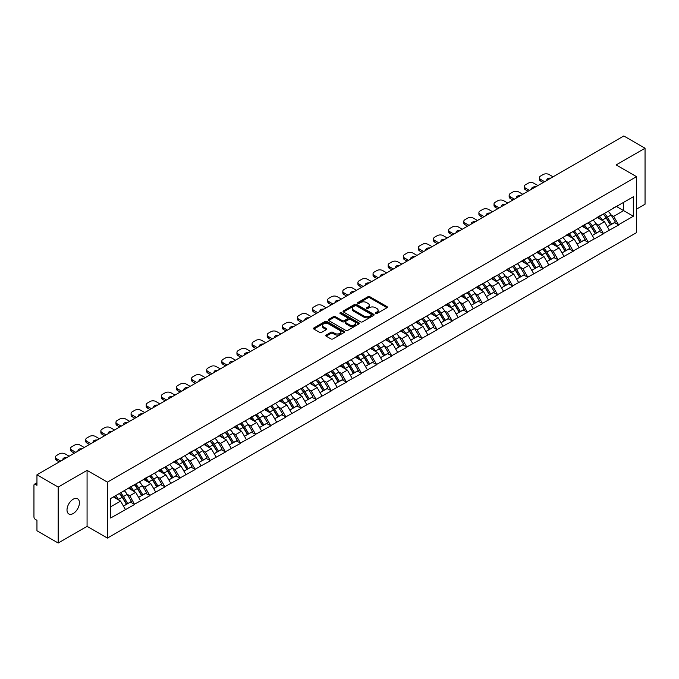 <?xml version="1.0" encoding="UTF-8"?>
<svg xmlns="http://www.w3.org/2000/svg" width="679" height="679" viewBox="0 0 679 679"><rect width="100%" height="100%" fill="white"/><g stroke="black" fill="none" stroke-linecap="round" stroke-linejoin="round"><path stroke-width="1.02" d="M375.538 313.545A0.942 0.543 0 0 0 376.87 313.545L386.979 307.714A1.35 0.781 0 0 0 387.378 307.163A1.35 0.781 0 0 0 386.979 306.611L369.851 296.723A1.35 0.781 0 0 0 367.95 296.723L357.841 302.562A0.942 0.543 0 0 0 359.174 303.326L360.481 302.571A4.303 2.487 0 0 1 366.575 302.571L368.001 303.394A4.303 2.487 0 0 1 369.257 305.16A4.303 2.487 0 0 1 368.001 306.916L366.694 307.672A0.942 0.543 0 0 0 368.026 308.436L369.334 307.68A4.303 2.487 0 0 1 375.419 307.68L376.845 308.504A4.303 2.487 0 0 1 378.11 310.269A4.303 2.487 0 0 1 376.845 312.026L375.538 312.781A0.942 0.543 0 0 0 375.538 313.545L375.538 312.781M73.213 499.201A8.776 5.067 -60 0 1 77.601 498.768A8.776 5.067 -60 0 1 78.942 505.796A8.776 5.067 -60 0 1 73.213 513.528A8.776 5.067 -60 0 1 68.825 513.961A8.776 5.067 -60 0 1 67.476 506.933A8.776 5.067 -60 0 1 73.213 499.201M326.183 335.07A1.35 0.781 0 0 0 325.784 335.621A1.35 0.781 0 0 0 326.183 336.164L330.987 338.94A1.35 0.781 0 0 0 332.888 338.94L344.117 332.455A1.35 0.781 0 0 0 344.508 331.912A1.35 0.781 0 0 0 344.117 331.36L326.989 321.473A1.35 0.781 0 0 0 325.088 321.473L313.859 327.957A1.35 0.781 0 0 0 313.46 328.5A1.35 0.781 0 0 0 313.859 329.052L319.665 332.404A1.35 0.781 0 0 0 321.566 332.404L326.37 329.629A1.35 0.781 0 0 0 326.76 329.077A1.35 0.781 0 0 0 326.37 328.534L323.493 326.871A3.599 2.079 0 0 1 322.44 325.402A3.599 2.079 0 0 1 324.664 323.476A3.599 2.079 0 0 1 328.585 323.934L339.856 330.444A3.599 2.079 0 0 1 340.909 331.912A3.599 2.079 0 0 1 338.694 333.83A3.599 2.079 0 0 1 334.764 333.381L332.888 332.294A1.35 0.781 0 0 0 330.987 332.294L326.183 335.07L326.183 336.164M87.073 470.377L58.182 487.055L36.955 474.799L623.823 135.978L645.05 148.234L616.159 164.912L636.52 176.667L107.426 482.132L87.073 470.377L87.073 526.344L107.426 538.099L107.426 482.132M360.574 321.854A1.35 0.781 0 0 0 362.484 321.854L373.705 315.37A1.35 0.781 0 0 0 374.104 314.827A1.35 0.781 0 0 0 373.705 314.275L356.577 304.387A1.35 0.781 0 0 0 354.676 304.387L343.447 310.872A1.35 0.781 0 0 0 343.056 311.415A1.35 0.781 0 0 0 343.447 311.967L360.574 321.854M340.544 313.749A0.942 0.543 0 0 1 341.503 313.885L358.894 323.925L347.682 330.401A1.35 0.781 0 0 1 345.781 330.401L328.653 320.513L328.653 319.41A1.35 0.781 0 0 0 328.263 319.962A1.35 0.781 0 0 0 328.653 320.513M328.653 319.41L333.457 316.635A1.35 0.781 0 0 1 335.358 316.635L342.309 320.649A1.35 0.781 0 0 0 344.211 320.649L347.402 318.807A1.35 0.781 0 0 0 347.792 318.256A1.35 0.781 0 0 0 347.402 317.713L340.171 313.537A0.942 0.543 0 0 1 341.503 312.764L358.911 322.814A1.35 0.781 0 0 1 359.31 323.365A1.35 0.781 0 0 1 358.911 323.917L358.911 322.814M107.426 538.099L636.52 232.634L636.52 176.667M119.326 493.514A9.183 5.305 -120 0 1 122.466 497.189L126.744 504.251L130.478 502.104L134.62 504.489L129.774 495.763L127.092 494.21M134.62 504.489L110.626 518.009L110.626 498.53L633.32 196.757L633.32 216.236L618.535 224.766L613.689 216.372L611.007 214.819M603.241 214.123A9.183 5.305 -120 0 1 606.381 217.798L610.667 224.868L614.393 222.712L618.535 224.766M618.535 225.105L603.419 233.5L598.564 225.105L595.882 223.552M588.116 222.856A9.183 5.305 -120 0 1 591.265 226.531L595.542 233.601L599.277 231.446L603.419 233.5M603.419 233.831L588.294 242.233L583.448 233.831L580.757 232.286M572.991 231.581A9.183 5.305 -120 0 1 576.14 235.265L580.418 242.327L584.152 240.171L588.294 242.233M588.294 242.564L573.169 250.958L568.323 242.564L565.641 241.011M557.875 240.315A9.183 5.305 -120 0 1 561.015 243.99L565.301 251.06L569.027 248.904L573.169 250.958M573.169 251.298L558.045 259.692L553.198 251.298L550.516 249.745M542.75 249.049A9.183 5.305 -120 0 1 545.891 252.724L550.177 259.794L553.911 257.638L558.045 259.692M558.045 260.023L542.928 268.426L538.082 260.023L535.391 258.478M527.625 257.774A9.183 5.305 -120 0 1 530.774 261.457L535.052 268.519L538.786 266.363L542.928 268.426M542.928 268.757L527.804 277.151L522.957 268.757L520.267 267.203M512.501 266.507A9.183 5.305 -120 0 1 515.65 270.183L519.927 277.253L523.662 275.097L527.804 277.151M527.804 277.49L512.679 285.884L507.833 277.49L505.151 275.937M497.384 275.241A9.183 5.305 -120 0 1 500.525 278.916L504.811 285.986L508.537 283.83L512.679 285.884M512.679 286.215L497.554 294.618L492.708 286.215L490.026 284.671M482.26 283.966A9.183 5.305 -120 0 1 485.409 287.65L489.686 294.711L493.421 292.564L497.554 294.618M497.554 294.949L482.438 303.343L477.592 294.949L474.901 293.396M467.135 292.7A9.183 5.305 -120 0 1 470.284 296.375L474.562 303.445L478.296 301.289L482.438 303.343M482.438 303.683L467.313 312.077L462.467 303.683L459.785 302.13M452.019 301.434A9.183 5.305 -120 0 1 455.159 305.109L459.437 312.179L463.171 310.023L467.313 312.077M467.313 312.416L452.189 320.811L447.342 312.408L444.66 310.863M436.894 310.159A9.183 5.305 -120 0 1 440.034 313.842L444.321 320.904L448.047 318.757L452.189 320.811M452.189 321.142L437.072 329.536L432.217 321.142L429.535 319.597M421.769 318.892A9.183 5.305 -120 0 1 424.918 322.567L429.196 329.638L432.93 327.482L437.072 329.536M437.072 329.875L421.948 338.269L417.101 329.875L414.411 328.322M406.645 327.626A9.183 5.305 -120 0 1 409.793 331.301L414.071 338.371L417.806 336.215L421.948 338.269M421.948 338.609L406.823 347.003L401.976 338.609L399.294 337.056M391.528 336.351A9.183 5.305 -120 0 1 394.669 340.035L398.955 347.096L402.681 344.949L406.823 347.003M406.823 347.334L391.698 355.728L386.852 347.334L384.17 345.789M376.404 345.085A9.183 5.305 -120 0 1 379.544 348.76L383.83 355.83L387.565 353.674L391.698 355.728M391.698 356.068L376.582 364.462L371.736 356.068L369.045 354.514M361.279 353.818A9.183 5.305 -120 0 1 364.428 357.493L368.705 364.564L372.44 362.408L376.582 364.462M376.582 364.801L361.457 373.195L356.611 364.801L353.92 363.248M346.163 362.544A9.183 5.305 -120 0 1 349.303 366.227L353.581 373.289L357.315 371.141L361.457 373.195M361.457 373.526L346.332 381.921L341.486 373.526L338.804 371.982M331.038 371.277A9.183 5.305 -120 0 1 334.178 374.952L338.465 382.022L342.191 379.867L346.332 381.921M346.332 382.26L331.208 390.654L326.361 382.26L323.679 380.707M315.913 380.011A9.183 5.305 -120 0 1 319.062 383.686L323.34 390.756L327.074 388.6L331.208 390.654M331.208 390.994L316.091 399.388L311.245 390.994L308.555 389.44M300.789 388.744A9.183 5.305 -120 0 1 303.937 392.42L308.215 399.481L311.95 397.334L316.091 399.388M316.091 399.719L300.967 408.113L296.12 399.719L293.438 398.174M285.672 397.47A9.183 5.305 -120 0 1 288.813 401.145L293.09 408.215L296.825 406.059L300.967 408.113M300.967 408.452L285.842 416.847L280.996 408.452L278.314 406.899M270.548 406.203A9.183 5.305 -120 0 1 273.688 409.878L277.974 416.948L281.7 414.793L285.842 416.847M285.842 417.186L270.726 425.58L265.879 417.186L263.189 415.633M255.423 414.937A9.183 5.305 -120 0 1 258.572 418.612L262.849 425.674L266.584 423.526L270.726 425.58M270.726 425.911L255.601 434.305L250.755 425.911L248.064 424.367M240.298 423.662A9.183 5.305 -120 0 1 243.447 427.337L247.725 434.407L251.459 432.251L255.601 434.305M255.601 434.645L240.476 443.039L235.63 434.645L232.948 433.092M225.182 432.396A9.183 5.305 -120 0 1 228.322 436.071L232.608 443.141L236.334 440.985L240.476 443.039M240.476 443.379L225.352 451.773L220.505 443.379L217.823 441.825M210.057 441.129A9.183 5.305 -120 0 1 213.198 444.804L217.484 451.866L221.218 449.719L225.352 451.773M225.352 452.104L210.235 460.498L205.389 452.104L202.698 450.559M194.932 449.854A9.183 5.305 -120 0 1 198.081 453.53L202.359 460.6L206.093 458.444L210.235 460.498M210.235 460.837L195.111 469.231L190.264 460.837L187.582 459.284M179.816 458.588A9.183 5.305 -120 0 1 182.957 462.263L187.234 469.333L190.969 467.177L195.111 469.231M195.111 469.571L179.986 477.965L175.14 469.571L172.458 468.018M164.691 467.322A9.183 5.305 -120 0 1 167.832 470.997L172.118 478.058L175.844 475.911L179.986 477.965M179.986 478.296L164.861 486.69L160.015 478.296L157.333 476.751M149.567 476.047A9.183 5.305 -120 0 1 152.716 479.722L156.993 486.792L160.728 484.636L164.861 486.69M164.861 487.03L149.745 495.424L144.899 487.03L142.208 485.477M134.442 484.781A9.183 5.305 -120 0 1 137.591 488.456L141.869 495.526L145.603 493.37L149.745 495.424M149.745 495.763L134.62 504.158M129.485 487.31L134.62 484.679M129.774 495.763L135.69 492.343L128.221 488.04M140.536 500.737L135.69 492.343M144.602 478.576L149.745 475.945M144.899 487.03L150.806 483.618L143.345 479.306M155.652 492.012L150.806 483.618M159.726 469.851L164.861 467.22M160.015 478.296L165.931 474.884L158.47 470.572M170.777 483.278L165.931 474.884M174.851 461.117L179.986 458.486M175.14 469.571L181.055 466.15L173.586 461.847M185.902 474.545L181.055 466.15M189.976 452.384L195.111 449.753M190.264 460.837L196.18 457.425L188.711 453.114M201.026 465.819L196.18 457.425M205.092 443.65L210.235 441.027M205.389 452.104L211.296 448.692L203.836 444.38M216.143 457.086L211.296 448.692M220.217 434.925L225.352 432.294M220.505 443.379L226.421 439.958L218.961 435.655M231.267 448.352L226.421 439.958M235.341 426.191L240.476 423.56M235.63 434.645L241.546 431.233L234.077 426.921M246.392 439.627L241.546 431.233M250.466 417.458L255.601 414.835M250.755 425.911L256.662 422.499L249.201 418.188M261.517 430.893L256.662 422.499M265.582 408.733L270.726 406.101M265.879 417.186L271.787 413.766L264.326 409.462M276.633 422.16L271.787 413.766M280.707 399.999L285.842 397.368M280.996 408.452L286.911 405.04L279.442 400.729M291.758 413.435L286.911 405.04M295.832 391.265L300.967 388.643M296.12 399.719L302.036 396.307L294.567 391.995M306.883 404.701L302.036 396.307M310.948 382.54L316.091 379.909M311.245 390.994L317.152 387.573L309.692 383.27M321.999 395.967L317.152 387.573M326.073 373.806L331.208 371.175M326.361 382.26L332.277 378.848L324.817 374.536M337.123 387.242L332.277 378.848M341.197 365.073L346.332 362.45M341.486 373.526L347.402 370.114L339.933 365.803M352.248 378.509L347.402 370.114M356.322 356.348L361.457 353.717M356.611 364.801L362.527 361.381L355.058 357.078M367.373 369.775L362.527 361.381M371.438 347.614L376.582 344.983M371.736 356.068L377.643 352.656L370.182 348.344M382.489 361.05L377.643 352.656M386.563 338.88L391.698 336.258M386.852 347.334L392.768 343.922L385.307 339.61M397.614 352.316L392.768 343.922M401.688 330.155L406.823 327.524M401.976 338.609L407.892 335.188L400.423 330.885M412.739 343.582L407.892 335.188M416.804 321.422L421.948 318.791M417.101 329.875L423.009 326.463L415.548 322.152M427.863 334.857L423.009 326.463M431.929 312.688L437.072 310.065M432.217 321.142L438.133 317.73L430.673 313.418M442.98 326.124L438.133 317.73M447.054 303.963L452.189 301.332M447.342 312.408L453.258 308.996L445.789 304.693M458.104 317.39L453.258 308.996M462.178 295.229L467.313 292.598M462.467 303.683L468.383 300.271L460.914 295.959M473.229 308.665L468.383 300.271M477.295 286.496L482.438 283.873M477.592 294.949L483.499 291.537L476.038 287.225M488.345 299.931L483.499 291.537M492.419 277.77L497.554 275.139M492.708 286.215L498.624 282.803L491.163 278.492M503.47 291.198L498.624 282.803M507.544 269.037L512.679 266.406M507.833 277.49L513.748 274.078L506.279 269.767M518.595 282.472L513.748 274.078M522.669 260.303L527.804 257.672M522.957 268.757L528.873 265.345L521.404 261.033M533.719 273.739L528.873 265.345M537.785 251.578L542.928 248.947M538.082 260.023L543.989 256.611L536.529 252.299M548.836 265.005L543.989 256.611M552.91 242.844L558.045 240.213M553.198 251.298L559.114 247.886L551.654 243.574M563.96 256.28L559.114 247.886M568.034 234.111L573.169 231.48M568.323 242.564L574.239 239.152L566.77 234.841M579.085 247.546L574.239 239.152M583.151 225.386L588.294 222.754M583.448 233.831L589.355 230.419L581.895 226.107M594.21 238.813L589.355 230.419M598.275 216.652L603.419 214.021M598.564 225.105L604.48 221.694L597.019 217.382M609.326 230.088L604.48 221.694M613.4 207.918L618.535 205.287M613.689 216.372L623.628 210.634L623.628 202.35L633.32 196.757M616.456 206.492L633.32 216.236M636.52 209.124L645.05 204.201L645.05 148.234M58.182 487.055L58.182 543.022L36.955 530.766L36.955 520.301L35.401 519.41A2.054 1.188 -120 0 1 33.95 516.889L33.95 485.213A2.054 1.188 -120 0 1 34.374 484.271A2.054 1.188 -120 0 1 35.401 484.373L36.955 485.264L36.955 474.799M58.182 543.022L87.073 526.344M110.626 506.814L120.565 501.077L113.393 496.935M125.411 509.471L120.565 501.077M606.169 217.967L606.653 218.239M591.053 226.693L591.528 226.973M575.928 235.426L576.403 235.706M560.803 244.16L561.287 244.432M545.678 252.885L546.162 253.165M530.562 261.619L531.037 261.899M515.437 270.352L515.913 270.624M500.313 279.077L500.796 279.358M485.188 287.811L485.672 288.091M470.072 296.545L470.547 296.816M454.947 305.27L455.431 305.55M439.822 314.004L440.306 314.284M424.706 322.737L425.181 323.009M409.581 331.462L410.057 331.742M394.457 340.196L394.94 340.476M379.332 348.93L379.816 349.201M364.216 357.655L364.691 357.935M349.091 366.388L349.566 366.668M333.966 375.122L334.45 375.394M318.841 383.847L319.325 384.127M303.725 392.581L304.2 392.861M288.6 401.314L289.084 401.586M273.476 410.04L273.96 410.32M258.359 418.773L258.835 419.053M243.235 427.507L243.71 427.778M228.11 436.232L228.594 436.512M212.985 444.966L213.469 445.246M197.869 453.699L198.344 453.971M182.744 462.424L183.228 462.705M167.62 471.158L168.103 471.438M152.495 479.892L152.979 480.163M137.379 488.617L137.854 488.897M122.254 497.351L122.738 497.631M375.92 313.681L376.845 313.146A4.303 2.487 0 0 0 378.11 311.381L378.11 310.269M369.257 305.16L369.257 306.271A4.303 2.487 0 0 1 368.001 308.037L367.067 308.572M386.962 307.723L369.851 297.843A1.35 0.781 0 0 0 367.95 297.843L358.215 303.462M373.688 315.387L356.577 305.508A1.35 0.781 0 0 0 354.676 305.508L343.464 311.975L343.447 310.872M371.328 315.209A0.942 0.543 0 0 0 371.328 314.436L356.297 305.762A0.942 0.543 0 0 0 354.964 305.762L353.581 306.56A4.303 2.487 0 0 0 352.325 308.317A4.303 2.487 0 0 0 353.581 310.074L363.859 316.007A4.303 2.487 0 0 0 369.953 316.007L371.328 315.209L371.328 316.329A0.942 0.543 0 0 0 371.608 315.947L371.608 314.827M352.325 308.317L352.325 309.437A4.303 2.487 0 0 0 353.581 311.194L353.581 310.074M371.328 316.329L369.953 317.127A4.303 2.487 0 0 1 363.859 317.127L353.581 311.194M328.67 320.522L333.457 317.755L333.457 316.635M347.792 318.256L347.792 319.376A1.35 0.781 0 0 1 347.402 319.928L344.211 321.77A1.35 0.781 0 0 1 342.309 321.77L335.358 317.755A1.35 0.781 0 0 0 333.457 317.755M349.515 324.808A3.599 2.079 0 0 0 353.436 325.258A3.599 2.079 0 0 0 355.66 323.34A3.599 2.079 0 0 0 354.608 321.871L350.636 319.58A1.35 0.781 0 0 0 348.734 319.58L345.543 321.413A1.35 0.781 0 0 0 345.153 321.965A1.35 0.781 0 0 0 345.543 322.517L349.515 324.808L349.515 325.928A3.599 2.079 0 0 0 353.436 326.378A3.599 2.079 0 0 0 355.66 324.46L355.66 323.34M345.153 321.965L345.153 323.085A1.35 0.781 0 0 0 345.543 323.637L345.543 322.517M349.515 325.928L345.543 323.637M340.909 331.912L340.909 333.033A3.599 2.079 0 0 1 338.694 334.951A3.599 2.079 0 0 1 334.764 334.501L332.888 333.414A1.35 0.781 0 0 0 330.987 333.414L326.2 336.173M322.44 325.402L322.44 326.523A3.599 2.079 0 0 0 323.493 327.991L323.493 326.871M326.353 329.638L323.493 327.991M344.1 332.472L326.989 322.593A1.35 0.781 0 0 0 325.088 322.593L313.876 329.06L313.859 327.957M553.054 176.829L549.031 174.511A4.116 2.377 0 0 0 543.217 174.511L540.603 176.022A4.116 2.377 0 0 0 539.398 177.703A4.116 2.377 0 0 0 540.603 179.375L540.603 181.055L543.166 182.541M540.603 181.055A4.116 2.377 180 0 1 539.398 179.375L539.398 177.703M540.603 179.375L544.617 181.7M546.884 180.393A3.225 1.859 180 0 1 546.782 179.935A3.225 1.859 180 0 1 550.796 178.136M608.163 211.279A11.237 6.493 60 0 1 611.108 214.988L607.374 217.144A11.237 6.493 -120 0 0 604.429 213.435M607.374 217.144L611.652 224.206L615.386 222.058L611.108 214.988M610.667 224.868L611.652 224.206M614.393 222.712L615.386 222.058M598.004 216.813A9.183 5.305 60 0 1 600.533 219.41M599.438 216.321A11.237 6.493 60 0 1 602.383 220.021L602.808 220.717M607.399 226.752L610.396 224.936L606.118 217.866A11.237 6.493 -120 0 0 603.164 214.165M610.396 224.936L607.365 226.684M537.929 185.562L533.906 183.237A4.116 2.377 0 0 0 528.092 183.237L525.478 184.747A4.116 2.377 0 0 0 524.273 186.428A4.116 2.377 0 0 0 525.478 188.108L525.478 189.789L528.041 191.274M525.478 189.789A4.116 2.377 180 0 1 524.273 188.108L524.273 186.428M525.478 188.108L529.501 190.434M531.759 189.127A3.225 1.859 180 0 1 531.657 188.669A3.225 1.859 180 0 1 535.672 186.869M593.039 220.013A11.237 6.493 60 0 1 595.984 223.722L592.249 225.869A11.237 6.493 -120 0 0 589.304 222.169M592.249 225.869L596.535 232.939L600.261 230.784L595.984 223.722M595.542 233.601L596.535 232.939M599.277 231.446L600.261 230.784M582.879 225.547A9.183 5.305 60 0 1 585.408 228.144M584.313 225.055A11.237 6.493 60 0 1 587.259 228.755L587.683 229.451M592.283 235.486L595.271 233.669L590.993 226.599A11.237 6.493 -120 0 0 588.048 222.899M595.271 233.669L592.241 235.418M522.813 194.296L518.79 191.97A4.116 2.377 0 0 0 512.968 191.97L510.353 193.481A4.116 2.377 0 0 0 509.148 195.162A4.116 2.377 0 0 0 510.353 196.842L510.353 198.523L512.925 199.999M510.353 198.523A4.116 2.377 180 0 1 509.148 196.842L509.148 195.162M510.353 196.842L514.376 199.159M516.634 197.861A3.225 1.859 180 0 1 516.532 197.402A3.225 1.859 180 0 1 520.555 195.594M577.914 228.747A11.237 6.493 60 0 1 580.859 232.447L577.133 234.603A11.237 6.493 -120 0 0 574.179 230.902M577.133 234.603L581.411 241.673L585.145 239.517L580.859 232.447M580.418 242.327L581.411 241.673M584.152 240.171L585.145 239.517M567.754 234.272A9.183 5.305 60 0 1 570.292 236.869M569.189 233.78A11.237 6.493 60 0 1 572.134 237.489L572.558 238.185M577.158 244.211L580.146 242.403L575.868 235.333A11.237 6.493 -120 0 0 572.923 231.624M580.146 242.403L577.125 244.151M507.688 203.021L503.665 200.704A4.116 2.377 0 0 0 497.851 200.704L495.229 202.215A4.116 2.377 0 0 0 494.023 203.895A4.116 2.377 0 0 0 495.229 205.567L495.229 207.248L497.8 208.733M495.229 207.248A4.116 2.377 180 0 1 494.023 205.567L494.023 203.895M495.229 205.567L499.252 207.893M501.509 206.586A3.225 1.859 180 0 1 501.416 206.127A3.225 1.859 180 0 1 505.431 204.328M562.789 237.472A11.237 6.493 60 0 1 565.743 241.181L562.008 243.337A11.237 6.493 -120 0 0 559.063 239.628M562.008 243.337L566.286 250.407L570.02 248.251L565.743 241.181M565.301 251.06L566.286 250.407M569.027 248.904L570.02 248.251M552.63 243.006A9.183 5.305 60 0 1 555.167 245.603M554.072 242.513A11.237 6.493 60 0 1 557.018 246.214L557.434 246.91M562.034 252.944L565.03 251.128L560.744 244.058A11.237 6.493 -120 0 0 557.798 240.358M565.03 251.128L562 252.877M492.564 211.755L488.541 209.429A4.116 2.377 0 0 0 482.727 209.429L480.112 210.94A4.116 2.377 0 0 0 478.907 212.62A4.116 2.377 0 0 0 480.112 214.301L480.112 215.981L482.676 217.467M480.112 215.981A4.116 2.377 180 0 1 478.907 214.301L478.907 212.62M480.112 214.301L484.135 216.626M486.393 215.319A3.225 1.859 180 0 1 486.291 214.861A3.225 1.859 180 0 1 490.306 213.062M547.673 246.205A11.237 6.493 60 0 1 550.618 249.914L546.884 252.062A11.237 6.493 -120 0 0 543.938 248.361M546.884 252.062L551.161 259.132L554.896 256.976L550.618 249.914M550.177 259.794L551.161 259.132M553.911 257.638L554.896 256.976M537.513 251.739A9.183 5.305 60 0 1 540.043 254.336M538.948 251.247A11.237 6.493 60 0 1 541.893 254.948L542.317 255.643M546.918 261.678L549.905 259.862L545.627 252.792A11.237 6.493 -120 0 0 542.682 249.091M549.905 259.862L546.875 261.61M477.439 220.488L473.424 218.163A4.116 2.377 0 0 0 467.602 218.163L464.988 219.673A4.116 2.377 0 0 0 463.782 221.354A4.116 2.377 0 0 0 464.988 223.035L464.988 224.715L467.559 226.192M464.988 224.715A4.116 2.377 180 0 1 463.782 223.035L463.782 221.354M464.988 223.035L469.011 225.352M471.268 224.053A3.225 1.859 180 0 1 471.167 223.595A3.225 1.859 180 0 1 475.181 221.787M532.548 254.939A11.237 6.493 60 0 1 535.493 258.64L531.759 260.795A11.237 6.493 -120 0 0 528.814 257.095M531.759 260.795L536.045 267.865L539.771 265.71L535.493 258.64M535.052 268.519L536.045 267.865M538.786 266.363L539.771 265.71M522.389 260.464A9.183 5.305 60 0 1 524.926 263.062M523.823 259.972A11.237 6.493 60 0 1 526.768 263.681L527.193 264.377M531.793 270.403L534.78 268.595L530.503 261.525A11.237 6.493 -120 0 0 527.558 257.816M534.78 268.595L531.75 270.344M462.323 229.213L458.3 226.896A4.116 2.377 0 0 0 452.486 226.896L449.863 228.407A4.116 2.377 0 0 0 448.658 230.088A4.116 2.377 0 0 0 449.863 231.76L449.863 233.44L452.435 234.926M449.863 233.44A4.116 2.377 180 0 1 448.658 231.76L448.658 230.088M449.863 231.76L453.886 234.085M456.144 232.778A3.225 1.859 180 0 1 456.042 232.32A3.225 1.859 180 0 1 460.065 230.521M517.423 263.664A11.237 6.493 60 0 1 520.369 267.373L516.643 269.529A11.237 6.493 -120 0 0 513.697 265.82M516.643 269.529L520.92 276.599L524.655 274.443L520.369 267.373M519.927 277.253L520.92 276.599M523.662 275.097L524.655 274.443M507.264 269.198A9.183 5.305 60 0 1 509.802 271.795M508.698 268.706A11.237 6.493 60 0 1 511.643 272.406L512.068 273.102M516.668 279.137L519.664 277.321L515.378 270.25A11.237 6.493 -120 0 0 512.433 266.55M519.664 277.321L516.634 279.069M447.198 237.947L443.175 235.621A4.116 2.377 0 0 0 437.361 235.621L434.738 237.141A4.116 2.377 0 0 0 433.541 238.813A4.116 2.377 0 0 0 434.738 240.493L434.738 242.174L437.31 243.659M434.738 242.174A4.116 2.377 180 0 1 433.541 240.493L433.541 238.813M434.738 240.493L438.761 242.819M441.019 241.512A3.225 1.859 180 0 1 440.926 241.053A3.225 1.859 180 0 1 444.94 239.254M502.307 272.398A11.237 6.493 60 0 1 505.252 276.107L501.518 278.254A11.237 6.493 -120 0 0 498.573 274.554M501.518 278.254L505.796 285.324L509.53 283.168L505.252 276.107M504.811 285.986L505.796 285.324M508.537 283.83L509.53 283.168M492.148 277.932A9.183 5.305 60 0 1 494.677 280.529M493.582 277.439A11.237 6.493 60 0 1 496.527 281.14L496.943 281.836M501.543 287.871L504.539 286.054L500.253 278.984A11.237 6.493 -120 0 0 497.308 275.284M504.539 286.054L501.509 287.803M432.073 246.681L428.05 244.355A4.116 2.377 0 0 0 422.236 244.355L419.622 245.866A4.116 2.377 0 0 0 418.417 247.546A4.116 2.377 0 0 0 419.622 249.227L419.622 250.907L422.185 252.384M419.622 250.907A4.116 2.377 180 0 1 418.417 249.227L418.417 247.546M419.622 249.227L423.645 251.544M425.903 250.245A3.225 1.859 180 0 1 425.801 249.787A3.225 1.859 180 0 1 429.815 247.979M487.183 281.131A11.237 6.493 60 0 1 490.128 284.832L486.393 286.988A11.237 6.493 -120 0 0 483.448 283.287M486.393 286.988L490.679 294.058L494.405 291.902L490.128 284.832M489.686 294.711L490.679 294.058M493.421 292.564L494.405 291.902M477.023 286.657A9.183 5.305 60 0 1 479.552 289.254M478.457 286.165A11.237 6.493 60 0 1 481.403 289.874L481.827 290.57M486.427 296.596L489.415 294.788L485.137 287.718A11.237 6.493 -120 0 0 482.192 284.009M489.415 294.788L486.385 296.536M416.957 255.406L412.934 253.089A4.116 2.377 0 0 0 407.111 253.089L404.497 254.6A4.116 2.377 0 0 0 403.292 256.28A4.116 2.377 0 0 0 404.497 257.952L404.497 259.633L407.069 261.118M404.497 259.633A4.116 2.377 180 0 1 403.292 257.952L403.292 256.28M404.497 257.952L408.52 260.278M410.778 258.971A3.225 1.859 180 0 1 410.676 258.512A3.225 1.859 180 0 1 414.699 256.713M472.058 289.857A11.237 6.493 60 0 1 475.003 293.566L471.268 295.721A11.237 6.493 -120 0 0 468.323 292.012M471.268 295.721L475.555 302.792L479.289 300.636L475.003 293.566M474.562 303.445L475.555 302.792M478.296 301.289L479.289 300.636M461.898 295.39A9.183 5.305 60 0 1 464.436 297.988M463.333 294.898A11.237 6.493 60 0 1 466.278 298.599L466.702 299.295M471.302 305.329L474.29 303.513L470.012 296.443A11.237 6.493 -120 0 0 467.067 292.742M474.29 303.513L471.268 305.261M401.832 264.139L397.809 261.814A4.116 2.377 0 0 0 391.995 261.814L389.373 263.333A4.116 2.377 0 0 0 388.167 265.005A4.116 2.377 0 0 0 389.373 266.686L389.373 268.366L391.944 269.852M389.373 268.366A4.116 2.377 180 0 1 388.167 266.686L388.167 265.005M389.373 266.686L393.396 269.011M395.653 267.704A3.225 1.859 180 0 1 395.56 267.246A3.225 1.859 180 0 1 399.575 265.447M456.933 298.59A11.237 6.493 60 0 1 459.878 302.299L456.152 304.447A11.237 6.493 -120 0 0 453.207 300.746M456.152 304.447L460.43 311.517L464.164 309.361L459.878 302.299M459.437 312.179L460.43 311.517M463.171 310.023L464.164 309.361M446.774 304.124A9.183 5.305 60 0 1 449.311 306.721M448.208 303.632A11.237 6.493 60 0 1 451.162 307.332L451.577 308.028M456.178 314.063L459.174 312.247L454.888 305.177A11.237 6.493 -120 0 0 451.942 301.476M459.174 312.247L456.144 313.995M386.707 272.873L382.684 270.548A4.116 2.377 0 0 0 376.87 270.548L374.256 272.058A4.116 2.377 0 0 0 373.051 273.739A4.116 2.377 0 0 0 374.256 275.419L374.256 277.1L376.82 278.577M374.256 277.1A4.116 2.377 180 0 1 373.051 275.419L373.051 273.739M374.256 275.419L378.271 277.736M380.537 276.438A3.225 1.859 180 0 1 380.435 275.98A3.225 1.859 180 0 1 384.45 274.172M441.817 307.324A11.237 6.493 60 0 1 444.762 311.024L441.027 313.18A11.237 6.493 -120 0 0 438.082 309.48M441.027 313.18L445.305 320.25L449.04 318.095L444.762 311.024M444.321 320.904L445.305 320.25M448.047 318.757L449.04 318.095M431.657 312.849A9.183 5.305 60 0 1 434.187 315.446M433.092 312.357A11.237 6.493 60 0 1 436.037 316.066L436.461 316.762M441.053 322.788L444.049 320.98L439.771 313.91A11.237 6.493 -120 0 0 436.818 310.201M444.049 320.98L441.019 322.729M371.583 281.598L367.56 279.281A4.116 2.377 0 0 0 361.746 279.281L359.132 280.792A4.116 2.377 0 0 0 357.926 282.472A4.116 2.377 0 0 0 359.132 284.145L359.132 285.825L361.695 287.31M359.132 285.825A4.116 2.377 180 0 1 357.926 284.145L357.926 282.472M359.132 284.145L363.155 286.47M365.412 285.172A3.225 1.859 180 0 1 365.31 284.705A3.225 1.859 180 0 1 369.325 282.905M426.692 316.049A11.237 6.493 60 0 1 429.637 319.758L425.903 321.914A11.237 6.493 -120 0 0 422.958 318.205M425.903 321.914L430.189 328.984L433.915 326.828L429.637 319.758M429.196 329.638L430.189 328.984M432.93 327.482L433.915 326.828M416.533 321.583A9.183 5.305 60 0 1 419.062 324.18M417.967 321.091A11.237 6.493 60 0 1 420.912 324.791L421.336 325.487M425.937 331.522L428.924 329.705L424.647 322.635A11.237 6.493 -120 0 0 421.701 318.935M428.924 329.705L425.894 331.454M356.467 290.332L352.443 288.006A4.116 2.377 0 0 0 346.621 288.006L344.007 289.526A4.116 2.377 0 0 0 342.802 291.198A4.116 2.377 0 0 0 344.007 292.878L344.007 294.559L346.579 296.044M344.007 294.559A4.116 2.377 180 0 1 342.802 292.878L342.802 291.198M344.007 292.878L348.03 295.204M350.288 293.897A3.225 1.859 180 0 1 350.186 293.438A3.225 1.859 180 0 1 354.209 291.639M411.567 324.783A11.237 6.493 60 0 1 414.513 328.492L410.787 330.639A11.237 6.493 -120 0 0 407.833 326.938M410.787 330.639L415.064 337.709L418.799 335.553L414.513 328.492M414.071 338.371L415.064 337.709M417.806 336.215L418.799 335.553M401.408 330.317A9.183 5.305 60 0 1 403.946 332.914M402.842 329.824A11.237 6.493 60 0 1 405.787 333.525L406.212 334.221M410.812 340.255L413.8 338.439L409.522 331.369A11.237 6.493 -120 0 0 406.577 327.668M413.8 338.439L410.778 340.187M341.342 299.066L337.319 296.74A4.116 2.377 0 0 0 331.505 296.74L328.882 298.251A4.116 2.377 0 0 0 327.677 299.931A4.116 2.377 0 0 0 328.882 301.612L328.882 303.292L331.454 304.769M328.882 303.292A4.116 2.377 180 0 1 327.677 301.612L327.677 299.931M328.882 301.612L332.905 303.929M335.163 302.63A3.225 1.859 180 0 1 335.07 302.172A3.225 1.859 180 0 1 339.084 300.364M396.443 333.516A11.237 6.493 60 0 1 399.396 337.217L395.662 339.373A11.237 6.493 -120 0 0 392.717 335.672M395.662 339.373L399.939 346.443L403.674 344.287L399.396 337.217M398.955 347.096L399.939 346.443M402.681 344.949L403.674 344.287M386.283 339.042A9.183 5.305 60 0 1 388.821 341.639M387.726 338.549A11.237 6.493 60 0 1 390.671 342.258L391.087 342.954M395.687 348.981L398.683 347.173L394.397 340.103A11.237 6.493 -120 0 0 391.452 336.394M398.683 347.173L395.653 348.921M326.217 307.791L322.194 305.474A4.116 2.377 0 0 0 316.38 305.474L313.766 306.984A4.116 2.377 0 0 0 312.561 308.665A4.116 2.377 0 0 0 313.766 310.345L313.766 312.017L316.329 313.503M313.766 312.017A4.116 2.377 180 0 1 312.561 310.345L312.561 308.665M313.766 310.345L317.789 312.663M320.047 311.364A3.225 1.859 180 0 1 319.945 310.897A3.225 1.859 180 0 1 323.959 309.098M381.326 342.241A11.237 6.493 60 0 1 384.272 345.951L380.537 348.106A11.237 6.493 -120 0 0 377.592 344.397M380.537 348.106L384.815 355.176L388.549 353.021L384.272 345.951M383.83 355.83L384.815 355.176M387.565 353.674L388.549 353.021M371.167 347.775A9.183 5.305 60 0 1 373.696 350.372M372.601 347.283A11.237 6.493 60 0 1 375.546 350.984L375.971 351.68M380.571 357.714L383.559 355.898L379.281 348.836A11.237 6.493 -120 0 0 376.336 345.127M383.559 355.898L380.529 357.646M311.101 316.524L307.078 314.199A4.116 2.377 0 0 0 301.255 314.199L298.641 315.718A4.116 2.377 0 0 0 297.436 317.39A4.116 2.377 0 0 0 298.641 319.071L298.641 320.751L301.213 322.236M298.641 320.751A4.116 2.377 180 0 1 297.436 319.071L297.436 317.39M298.641 319.071L302.664 321.396M304.922 320.089A3.225 1.859 180 0 1 304.82 319.631A3.225 1.859 180 0 1 308.835 317.831M366.202 350.975A11.237 6.493 60 0 1 369.147 354.684L365.412 356.831A11.237 6.493 -120 0 0 362.467 353.131M365.412 356.831L369.699 363.902L373.425 361.746L369.147 354.684M368.705 364.564L369.699 363.902M372.44 362.408L373.425 361.746M356.042 356.509A9.183 5.305 60 0 1 358.58 359.106M357.477 356.017A11.237 6.493 60 0 1 360.422 359.717L360.846 360.413M365.446 366.448L368.434 364.631L364.156 357.561A11.237 6.493 -120 0 0 361.211 353.861M368.434 364.631L365.404 366.38M295.976 325.258L291.953 322.932A4.116 2.377 0 0 0 286.139 322.932L283.516 324.443A4.116 2.377 0 0 0 282.311 326.124A4.116 2.377 0 0 0 283.516 327.804L283.516 329.485L286.088 330.962M283.516 329.485A4.116 2.377 180 0 1 282.311 327.804L282.311 326.124M283.516 327.804L287.54 330.121M289.797 328.823A3.225 1.859 180 0 1 289.695 328.364A3.225 1.859 180 0 1 293.718 326.557M351.077 359.709A11.237 6.493 60 0 1 354.022 363.409L350.296 365.565A11.237 6.493 -120 0 0 347.351 361.865M350.296 365.565L354.574 372.635L358.308 370.479L354.022 363.409M353.581 373.289L354.574 372.635M357.315 371.141L358.308 370.479M340.917 365.234A9.183 5.305 60 0 1 343.455 367.831M342.352 364.742A11.237 6.493 60 0 1 345.297 368.451L345.721 369.147M350.322 375.173L353.318 373.365L349.031 366.295A11.237 6.493 -120 0 0 346.086 362.586M353.318 373.365L350.288 375.114M280.851 333.983L276.828 331.666A4.116 2.377 0 0 0 271.014 331.666L268.392 333.177A4.116 2.377 0 0 0 267.195 334.857A4.116 2.377 0 0 0 268.392 336.538L268.392 338.21L270.963 339.695M268.392 338.21A4.116 2.377 180 0 1 267.195 336.538L267.195 334.857M268.392 336.538L272.415 338.855M274.672 337.556A3.225 1.859 180 0 1 274.579 337.09A3.225 1.859 180 0 1 278.594 335.29M335.961 368.434A11.237 6.493 60 0 1 338.906 372.143L335.171 374.299A11.237 6.493 -120 0 0 332.226 370.59M335.171 374.299L339.449 381.369L343.184 379.213L338.906 372.143M338.465 382.022L339.449 381.369M342.191 379.867L343.184 379.213M325.801 373.968A9.183 5.305 60 0 1 328.33 376.565M327.236 373.475A11.237 6.493 60 0 1 330.181 377.176L330.597 377.88M335.197 383.907L338.193 382.09L333.907 375.029A11.237 6.493 -120 0 0 330.962 371.32M338.193 382.09L335.163 383.839M265.727 342.717L261.704 340.4A4.116 2.377 0 0 0 255.89 340.4L253.275 341.91A4.116 2.377 0 0 0 252.07 343.582A4.116 2.377 0 0 0 253.275 345.263L253.275 346.944L255.839 348.429M253.275 346.944A4.116 2.377 180 0 1 252.07 345.263L252.07 343.582M253.275 345.263L257.299 347.589M259.556 346.282A3.225 1.859 180 0 1 259.454 345.823A3.225 1.859 180 0 1 263.469 344.024M320.836 377.168A11.237 6.493 60 0 1 323.781 380.877L320.047 383.024A11.237 6.493 -120 0 0 317.101 379.323M320.047 383.024L324.333 390.094L328.059 387.938L323.781 380.877M323.34 390.756L324.333 390.094M327.074 388.6L328.059 387.938M310.676 382.701A9.183 5.305 60 0 1 313.206 385.299M312.111 382.209A11.237 6.493 60 0 1 315.056 385.91L315.48 386.606M320.081 392.64L323.068 390.824L318.791 383.754A11.237 6.493 -120 0 0 315.845 380.053M323.068 390.824L320.038 392.572M250.61 351.45L246.587 349.125A4.116 2.377 0 0 0 240.765 349.125L238.151 350.636A4.116 2.377 0 0 0 236.946 352.316A4.116 2.377 0 0 0 238.151 353.997L238.151 355.677L240.722 357.154M238.151 355.677A4.116 2.377 180 0 1 236.946 353.997L236.946 352.316M238.151 353.997L242.174 356.314M244.432 355.015A3.225 1.859 180 0 1 244.33 354.557A3.225 1.859 180 0 1 248.353 352.749M305.711 385.901A11.237 6.493 60 0 1 308.656 389.602L304.922 391.758A11.237 6.493 -120 0 0 301.977 388.057M304.922 391.758L309.208 398.828L312.943 396.672L308.656 389.602M308.215 399.481L309.208 398.828M311.95 397.334L312.943 396.672M295.552 391.427A9.183 5.305 60 0 1 298.089 394.024M296.986 390.934A11.237 6.493 60 0 1 299.931 394.643L300.356 395.339M304.956 401.365L307.943 399.558L303.666 392.487A11.237 6.493 -120 0 0 300.721 388.778M307.943 399.558L304.922 401.306M235.486 360.176L231.463 357.858A4.116 2.377 0 0 0 225.649 357.858L223.026 359.369A4.116 2.377 0 0 0 221.821 361.05A4.116 2.377 0 0 0 223.026 362.73L223.026 364.402L225.598 365.888M223.026 364.402A4.116 2.377 180 0 1 221.821 362.73L221.821 361.05M223.026 362.73L227.049 365.047M229.307 363.749A3.225 1.859 180 0 1 229.213 363.282A3.225 1.859 180 0 1 233.228 361.483M290.587 394.626A11.237 6.493 60 0 1 293.532 398.335L289.806 400.491A11.237 6.493 -120 0 0 286.861 396.782M289.806 400.491L294.083 407.561L297.818 405.405L293.532 398.335M293.09 408.215L294.083 407.561M296.825 406.059L297.818 405.405M280.427 400.16A9.183 5.305 60 0 1 282.965 402.757M281.861 399.668A11.237 6.493 60 0 1 284.815 403.368L285.231 404.073M289.831 410.099L292.827 408.283L288.541 401.221A11.237 6.493 -120 0 0 285.596 397.512M292.827 408.283L289.797 410.031M220.361 368.909L216.338 366.592A4.116 2.377 0 0 0 210.524 366.592L207.91 368.103A4.116 2.377 0 0 0 206.705 369.775A4.116 2.377 0 0 0 207.91 371.455L207.91 373.136L210.473 374.621M207.91 373.136A4.116 2.377 180 0 1 206.705 371.455L206.705 369.775M207.91 371.455L211.933 373.781M214.191 372.474A3.225 1.859 180 0 1 214.089 372.016A3.225 1.859 180 0 1 218.103 370.216M275.47 403.36A11.237 6.493 60 0 1 278.415 407.069L274.681 409.216A11.237 6.493 -120 0 0 271.736 405.516M274.681 409.216L278.959 416.286L282.693 414.131L278.415 407.069M277.974 416.948L278.959 416.286M281.7 414.793L282.693 414.131M265.311 408.894A9.183 5.305 60 0 1 267.84 411.491M266.745 408.402A11.237 6.493 60 0 1 269.69 412.102L270.115 412.798M274.706 418.833L277.703 417.016L273.425 409.946A11.237 6.493 -120 0 0 270.471 406.246M277.703 417.016L274.672 418.765M205.236 377.643L201.213 375.317A4.116 2.377 0 0 0 195.399 375.317L192.785 376.828A4.116 2.377 0 0 0 191.58 378.509A4.116 2.377 0 0 0 192.785 380.189L192.785 381.87L195.348 383.346M192.785 381.87A4.116 2.377 180 0 1 191.58 380.189L191.58 378.509M192.785 380.189L196.808 382.506M199.066 381.208A3.225 1.859 180 0 1 198.964 380.749A3.225 1.859 180 0 1 202.979 378.941M260.346 412.094A11.237 6.493 60 0 1 263.291 415.794L259.556 417.95A11.237 6.493 -120 0 0 256.611 414.249M259.556 417.95L263.842 425.02L267.568 422.864L263.291 415.794M262.849 425.674L263.842 425.02M266.584 423.526L267.568 422.864M250.186 417.619A9.183 5.305 60 0 1 252.715 420.216M251.62 417.127A11.237 6.493 60 0 1 254.566 420.836L254.99 421.532M259.59 427.558L262.578 425.75L258.3 418.68A11.237 6.493 -120 0 0 255.355 414.971M262.578 425.75L259.548 427.498M190.12 386.368L186.097 384.051A4.116 2.377 0 0 0 180.275 384.051L177.66 385.562A4.116 2.377 0 0 0 176.455 387.242A4.116 2.377 0 0 0 177.66 388.923L177.66 390.595L180.232 392.08M177.66 390.595A4.116 2.377 180 0 1 176.455 388.923L176.455 387.242M177.66 388.923L181.683 391.24M183.941 389.941A3.225 1.859 180 0 1 183.839 389.474A3.225 1.859 180 0 1 187.862 387.675M245.221 420.819A11.237 6.493 60 0 1 248.166 424.528L244.44 426.684A11.237 6.493 -120 0 0 241.486 422.975M244.44 426.684L248.718 433.754L252.452 431.598L248.166 424.528M247.725 434.407L248.718 433.754M251.459 432.251L252.452 431.598M235.061 426.353A9.183 5.305 60 0 1 237.599 428.95M236.496 425.86A11.237 6.493 60 0 1 239.441 429.561L239.865 430.265M244.465 436.291L247.453 434.475L243.175 427.414A11.237 6.493 -120 0 0 240.23 423.704M247.453 434.475L244.432 436.224M174.995 395.102L170.972 392.785A4.116 2.377 0 0 0 165.158 392.785L162.536 394.295A4.116 2.377 0 0 0 161.33 395.967A4.116 2.377 0 0 0 162.536 397.648L162.536 399.328L165.107 400.814M162.536 399.328A4.116 2.377 180 0 1 161.33 397.648L161.33 395.967M162.536 397.648L166.559 399.973M168.816 398.666A3.225 1.859 180 0 1 168.723 398.208A3.225 1.859 180 0 1 172.738 396.409M230.096 429.552A11.237 6.493 60 0 1 233.05 433.261L229.315 435.409A11.237 6.493 -120 0 0 226.37 431.708M229.315 435.409L233.593 442.479L237.327 440.323L233.05 433.261M232.608 443.141L233.593 442.479M236.334 440.985L237.327 440.323M219.937 435.086A9.183 5.305 60 0 1 222.474 437.683M221.379 434.594A11.237 6.493 60 0 1 224.325 438.294L224.741 438.99M229.341 445.025L232.337 443.209L228.051 436.139A11.237 6.493 -120 0 0 225.105 432.438M232.337 443.209L229.307 444.957M159.871 403.835L155.847 401.51A4.116 2.377 0 0 0 150.034 401.51L147.419 403.02A4.116 2.377 0 0 0 146.214 404.701A4.116 2.377 0 0 0 147.419 406.382L147.419 408.062L149.983 409.539M147.419 408.062A4.116 2.377 180 0 1 146.214 406.382L146.214 404.701M147.419 406.382L151.442 408.707M153.7 407.4A3.225 1.859 180 0 1 153.598 406.942A3.225 1.859 180 0 1 157.613 405.134M214.98 438.286A11.237 6.493 60 0 1 217.925 441.987L214.191 444.142A11.237 6.493 -120 0 0 211.245 440.442M214.191 444.142L218.468 451.212L222.203 449.057L217.925 441.987M217.484 451.866L218.468 451.212M221.218 449.719L222.203 449.057M204.82 443.811A9.183 5.305 60 0 1 207.35 446.409M206.255 443.319A11.237 6.493 60 0 1 209.2 447.028L209.624 447.724M214.225 453.75L217.212 451.942L212.934 444.872A11.237 6.493 -120 0 0 209.989 441.163M217.212 451.942L214.182 453.691M144.754 412.56L140.731 410.243A4.116 2.377 0 0 0 134.909 410.243L132.295 411.754A4.116 2.377 0 0 0 131.089 413.435A4.116 2.377 0 0 0 132.295 415.115L132.295 416.787L134.866 418.272M132.295 416.787A4.116 2.377 180 0 1 131.089 415.115L131.089 413.435M132.295 415.115L136.318 417.432M138.575 416.134A3.225 1.859 180 0 1 138.474 415.667A3.225 1.859 180 0 1 142.488 413.867M199.855 447.011A11.237 6.493 60 0 1 202.8 450.72L199.066 452.876A11.237 6.493 -120 0 0 196.121 449.167M199.066 452.876L203.352 459.946L207.078 457.79L202.8 450.72M202.359 460.6L203.352 459.946M206.093 458.444L207.078 457.79M189.696 452.545A9.183 5.305 60 0 1 192.233 455.142M191.13 452.053A11.237 6.493 60 0 1 194.075 455.753L194.5 456.458M199.1 462.484L202.087 460.668L197.81 453.606A11.237 6.493 -120 0 0 194.865 449.897M202.087 460.668L199.057 462.416M129.63 421.294L125.607 418.977A4.116 2.377 0 0 0 119.793 418.977L117.17 420.488A4.116 2.377 0 0 0 115.965 422.16A4.116 2.377 0 0 0 117.17 423.84L117.17 425.521L119.742 427.006M117.17 425.521A4.116 2.377 180 0 1 115.965 423.84L115.965 422.16M117.17 423.84L121.193 426.166M123.451 424.859A3.225 1.859 180 0 1 123.349 424.4A3.225 1.859 180 0 1 127.372 422.601M184.73 455.745A11.237 6.493 60 0 1 187.676 459.454L183.95 461.601A11.237 6.493 -120 0 0 181.004 457.901M183.95 461.601L188.227 468.671L191.962 466.515L187.676 459.454M187.234 469.333L188.227 468.671M190.969 467.177L191.962 466.515M174.571 461.279A9.183 5.305 60 0 1 177.109 463.876M176.005 460.786A11.237 6.493 60 0 1 178.95 464.487L179.375 465.183M183.975 471.218L186.971 469.401L182.685 462.331A11.237 6.493 -120 0 0 179.74 458.631M186.971 469.401L183.941 471.15M114.505 430.028L110.482 427.702A4.116 2.377 0 0 0 104.668 427.702L102.045 429.213A4.116 2.377 0 0 0 100.848 430.893A4.116 2.377 0 0 0 102.045 432.574L102.045 434.254L104.617 435.731M102.045 434.254A4.116 2.377 180 0 1 100.848 432.574L100.848 430.893M102.045 432.574L106.068 434.899M108.334 433.592A3.225 1.859 180 0 1 108.233 433.134A3.225 1.859 180 0 1 112.247 431.326M169.614 464.478A11.237 6.493 60 0 1 172.559 468.179L168.825 470.335A11.237 6.493 -120 0 0 165.88 466.634M168.825 470.335L173.103 477.405L176.837 475.249L172.559 468.179M172.118 478.058L173.103 477.405M175.844 475.911L176.837 475.249M159.455 470.004A9.183 5.305 60 0 1 161.984 472.601M160.889 469.512A11.237 6.493 60 0 1 163.834 473.221L164.25 473.917M168.85 479.943L171.846 478.135L167.56 471.065A11.237 6.493 -120 0 0 164.615 467.356M171.846 478.135L168.816 479.883M99.38 438.761L95.357 436.436A4.116 2.377 0 0 0 89.543 436.436L86.929 437.947A4.116 2.377 0 0 0 85.724 439.627A4.116 2.377 0 0 0 86.929 441.308L86.929 442.98L89.492 444.465M86.929 442.98A4.116 2.377 180 0 1 85.724 441.308L85.724 439.627M86.929 441.308L90.952 443.625M93.21 442.326A3.225 1.859 180 0 1 93.108 441.859A3.225 1.859 180 0 1 97.122 440.06M154.489 473.204A11.237 6.493 60 0 1 157.435 476.913L153.7 479.068A11.237 6.493 -120 0 0 150.755 475.359M153.7 479.068L157.986 486.139L161.712 483.983L157.435 476.913M156.993 486.792L157.986 486.139M160.728 484.636L161.712 483.983M144.33 478.737A9.183 5.305 60 0 1 146.859 481.335M145.764 478.245A11.237 6.493 60 0 1 148.709 481.946L149.134 482.65M153.734 488.676L156.722 486.86L152.444 479.798A11.237 6.493 -120 0 0 149.499 476.089M156.722 486.86L153.692 488.608M84.264 447.486L80.241 445.169A4.116 2.377 0 0 0 74.418 445.169L71.804 446.68A4.116 2.377 0 0 0 70.599 448.352A4.116 2.377 0 0 0 71.804 450.033L71.804 451.713L74.376 453.199M71.804 451.713A4.116 2.377 180 0 1 70.599 450.033L70.599 448.352M71.804 450.033L75.827 452.358M78.085 451.051A3.225 1.859 180 0 1 77.983 450.593A3.225 1.859 180 0 1 82.006 448.794M139.365 481.937A11.237 6.493 60 0 1 142.31 485.646L138.575 487.802A11.237 6.493 -120 0 0 135.63 484.093M138.575 487.802L142.862 494.864L146.596 492.708L142.31 485.646M141.869 495.526L142.862 494.864M145.603 493.37L146.596 492.708M129.205 487.471A9.183 5.305 60 0 1 131.743 490.068M130.64 486.979A11.237 6.493 60 0 1 133.585 490.679L134.009 491.375M138.609 497.41L141.597 495.594L137.319 488.524A11.237 6.493 -120 0 0 134.374 484.823M141.597 495.594L138.575 497.342M69.139 456.22L65.116 453.895A4.116 2.377 0 0 0 59.302 453.895L56.68 455.405A4.116 2.377 0 0 0 55.474 457.086A4.116 2.377 0 0 0 56.68 458.766L56.68 460.447L59.251 461.924M56.68 460.447A4.116 2.377 180 0 1 55.474 458.766L55.474 457.086M56.68 458.766L60.703 461.092M62.96 459.785A3.225 1.859 180 0 1 62.867 459.327A3.225 1.859 180 0 1 66.882 457.519M124.24 490.671A11.237 6.493 60 0 1 127.185 494.371L123.459 496.527A11.237 6.493 -120 0 0 120.514 492.827M123.459 496.527L127.737 503.597L131.471 501.441L127.185 494.371M126.744 504.251L127.737 503.597M130.478 502.104L131.471 501.441M114.327 496.391A9.183 5.305 60 0 1 116.618 498.802M115.515 495.704A11.237 6.493 60 0 1 118.469 499.413L118.884 500.109M123.485 506.135L126.481 504.327L122.195 497.257A11.237 6.493 -120 0 0 119.249 493.548M126.481 504.327L123.451 506.076M36.955 483.473L35.401 484.373M376.845 313.146L376.845 312.026M366.694 308.436L366.694 307.672M368.001 308.037L368.001 306.916M357.841 303.326L357.841 302.562M367.95 297.843L367.95 296.723M369.851 297.843L369.851 296.723M386.979 307.714L386.979 306.611M354.676 305.508L354.676 304.387M356.577 305.508L356.577 304.387M373.705 315.37L373.705 314.275M363.859 317.127L363.859 316.007M369.953 317.127L369.953 316.007M335.358 317.755L335.358 316.635M342.309 321.77L342.309 320.649M344.211 321.77L344.211 320.649M347.402 319.928L347.402 318.807M341.503 313.885L341.503 312.764M330.987 333.414L330.987 332.294M332.888 333.414L332.888 332.294M334.764 334.501L334.764 333.381M326.37 329.629L326.37 328.534M325.088 322.593L325.088 321.473M326.989 322.593L326.989 321.473M344.117 332.455L344.117 331.36M606.118 217.866L602.383 220.021M590.993 226.599L587.259 228.755M575.868 235.333L572.134 237.489M560.744 244.058L557.018 246.214M545.627 252.792L541.893 254.948M530.503 261.525L526.768 263.681M515.378 270.25L511.643 272.406M500.253 278.984L496.527 281.14M485.137 287.718L481.403 289.874M470.012 296.443L466.278 298.599M454.888 305.177L451.162 307.332M439.771 313.91L436.037 316.066M424.647 322.635L420.912 324.791M409.522 331.369L405.787 333.525M394.397 340.103L390.671 342.258M379.281 348.836L375.546 350.984M364.156 357.561L360.422 359.717M349.031 366.295L345.297 368.451M333.907 375.029L330.181 377.176M318.791 383.754L315.056 385.91M303.666 392.487L299.931 394.643M288.541 401.221L284.815 403.368M273.425 409.946L269.69 412.102M258.3 418.68L254.566 420.836M243.175 427.414L239.441 429.561M228.051 436.139L224.325 438.294M212.934 444.872L209.2 447.028M197.81 453.606L194.075 455.753M182.685 462.331L178.95 464.487M167.56 471.065L163.834 473.221M152.444 479.798L148.709 481.946M137.319 488.524L133.585 490.679M122.195 497.257L118.469 499.413M36.955 482.777L34.374 484.271"/></g></svg>
